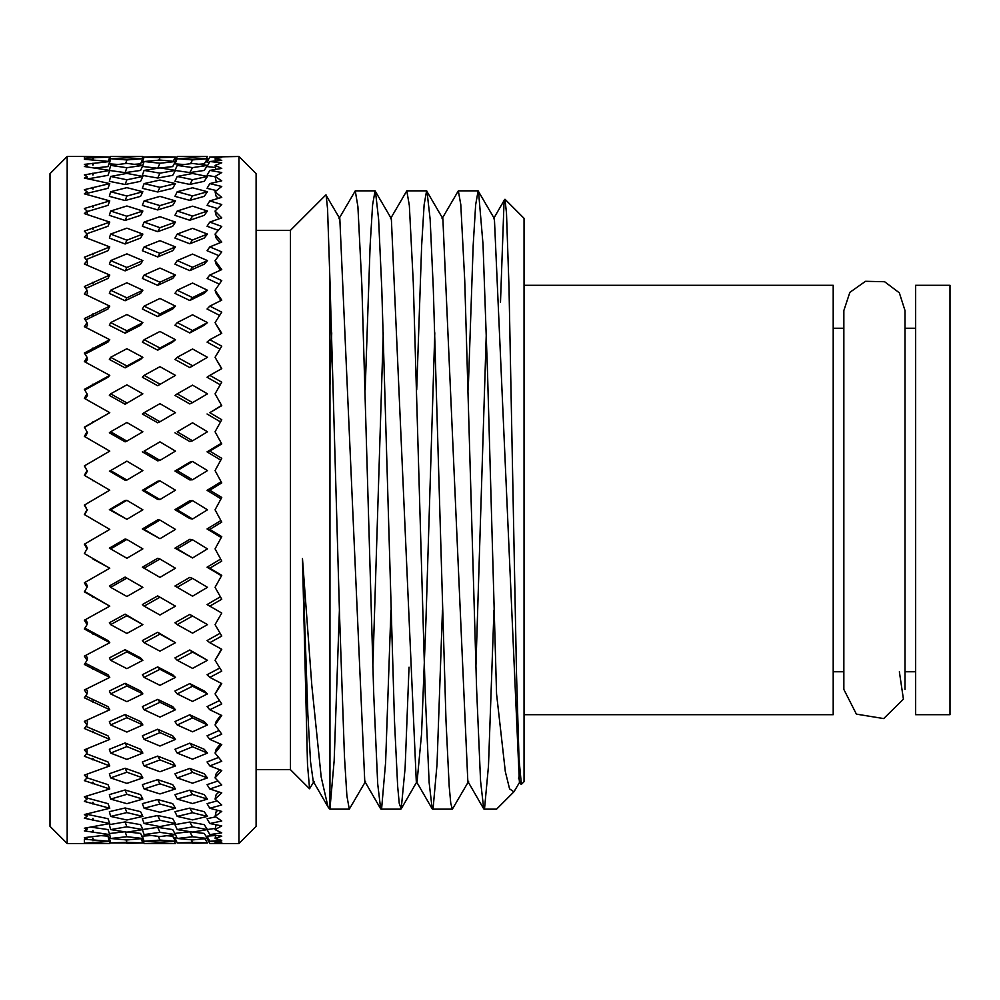 <?xml version="1.0" encoding="UTF-8"?>
<svg xmlns="http://www.w3.org/2000/svg" width="1000" height="1000" viewBox="0 0 1000 1000"><rect width="100%" height="100%" fill="white"/><g stroke="black" fill="none" stroke-linecap="round" stroke-linejoin="round"><path stroke-width="1.5" d="M329.963 808.713L334.175 760.55L339.412 610.037M338.988 218.688L355.275 190.85L357.912 206.675L361.863 285.5L373.738 694.575L377.7 783.85L380.675 808.85L381.65 808.325L385.613 762.412L390.938 610.037M390.513 218.7L406.8 190.85L409.35 205.588L413.3 283.012L425.175 691.862L429.125 782.45L432.2 808.85L433.088 808.562L437.038 764.225L442.463 610.037M442.038 218.7L458.325 190.863L460.788 204.55L464.738 280.562L476.613 689.137L480.562 781.025L483.725 808.85L484.525 808.763L488.475 766.012L493.988 610.037M500.487 302.238L503.975 203.925L504.988 199.288L506.488 213.062L509 287.05L516.525 674.35L519.025 759.25L521.388 784.338M521.075 784.325L519.35 781.338L494.4 218.7L478.125 190.863L475.65 204.8L473.175 245.438L468.225 389.95M486.312 332.812L475.9 667.2M483.725 808.85L467.825 781.338L442.875 218.7L426.6 190.863L424.125 204.8L421.65 245.438L416.7 389.95M434.787 332.812L425.95 620.575L421.538 734.15L417.113 781.338L416.287 781.338L391.35 218.7L375.075 190.85L372.6 204.812L370.125 245.425L365.175 389.95M383.263 332.812L372.837 667.2M380.675 808.85L364.762 781.338L339.825 218.688L325.887 194.925L290.462 230.338L290.462 769.663L309.525 788.725M331.737 332.812L329.963 385.425M328.013 806.9L313.238 781.325L310.55 761.862L307.863 714.438L302.475 558.562L311.837 685.7L321.2 777.125L328.013 806.9L329.05 808.25M519.75 772.987L518.575 778.775M520.163 781.35L513.888 791.862L509.575 788.85L505.325 771.637L496.562 693.95L487.537 372.975L483.013 244.275L478.5 191.188M468.638 781.338L452.362 809.175L450.775 803.363L449.188 786.312L446.012 721.087L433.312 289.012L430.15 219.338L426.975 191.188M409.025 667.2L405.125 767.875L401.213 808.85L399.25 803.363L397.663 786.312L394.487 721.075L381.788 288.988L378.612 219.325L375.438 191.188M365.588 781.338L349.3 809.175L346.887 795.812L344.475 756.938L339.637 617.925L329.963 280.812L327.562 208.95L326.138 195.025M314.062 781.338L309.562 788.763L307.5 764.475L302.475 558.562M329.963 280.825L329.963 809.163L349.25 809.163M521.312 784.412L524.05 781.675L524.05 218.325L505 199.275M899.362 671.75L903.425 699.137L883.713 718.575L856.388 714.125L843.85 689.438L843.85 310.55L849.862 292.35L865.525 281.3L884.6 281.725L899.325 292.812L905 310.55L905 689.45M833.2 328.25L843.85 328.25M238.938 156.488L238.938 843.512L256.112 826.338L256.112 173.663L238.938 156.488L209.812 157.05L221.75 157.537L215.062 158.725L221.75 160.35L209.812 161.525L221.75 162.838L215.062 165.413L221.75 168.425L209.812 170.4L221.75 172.525L215.062 176.462L221.75 180.825L209.812 183.588L221.75 186.488L215.062 191.737L221.75 197.375L209.812 200.888L221.75 204.537L215.062 211.025L221.75 217.875L209.812 222.087L221.75 226.438L215.062 234.075L221.75 242.062L209.812 246.925L221.75 251.9L215.062 260.6L221.75 269.6L209.812 275.05L221.75 280.6L215.062 290.238L221.75 300.15L209.812 306.112L221.75 312.15L215.062 322.612L221.75 333.3L209.812 339.7L221.75 346.163L215.062 357.3L221.75 368.625L209.812 375.375L221.75 382.175L215.062 393.85L221.75 405.662L209.812 412.675L221.75 419.725L215.062 431.788L221.75 443.925L209.812 451.112L221.75 458.325L215.062 470.6L221.75 482.925L209.812 490.188L221.75 497.463L215.062 509.812L221.75 522.137L209.812 529.4L221.75 536.638L215.062 548.888L221.75 561.075L209.812 568.212L221.75 575.337L215.062 587.325L221.75 599.212L209.812 606.15L221.75 613.05L215.062 624.625L221.75 636.05L209.812 642.7L221.75 649.287L215.062 660.3L221.75 671.112L209.812 677.387L221.75 683.575L215.062 693.888L221.75 703.962L209.812 709.762L221.75 715.475L215.062 724.95L221.75 734.137L209.812 739.4L221.75 744.575L215.062 753.075L221.75 761.263L209.812 765.925L221.75 770.475L215.062 777.913L221.75 784.987L209.812 788.975L221.75 792.85L215.062 799.112L221.75 804.987L209.812 808.263L221.75 811.413L215.062 816.413L221.75 821.012L209.812 823.538L221.75 825.913L215.062 829.6L221.75 832.862L209.812 834.587L221.75 836.162L215.062 838.475L221.75 840.362L209.812 841.275L221.75 842.025L215.062 842.95L221.75 843.438L209.812 843.512L207.138 838.512L204.825 838.75L207.463 842.95L192.55 842.3L177.213 842.95L174.938 837.812L176.875 837.738M67.175 156.488L50 173.663L50 826.338L67.175 843.512L67.175 156.488L87.037 156.488L84.35 156.525L84.35 158.225L109.763 157.05L84.35 156.525M101.275 835.675L107.987 836.15L109.763 843.512L84.35 843.188L109.763 841.275L84.35 839.25L87.037 838.475L84.35 837.65L109.763 834.587L84.35 830.9L87.037 829.6L84.35 828.238L109.763 823.538L84.35 818.225L87.037 816.413L84.35 814.55L109.763 808.263L84.35 801.4L87.037 799.112L84.35 796.762L109.763 788.975L84.35 780.65L87.037 777.913L84.35 775.113L109.763 765.925L84.35 756.237L87.037 753.075L84.35 749.862L109.763 739.4L84.35 728.487L87.037 724.95L84.35 721.363L109.763 709.762L84.35 697.763L87.037 693.888L84.35 689.987L109.763 677.387L84.35 664.463L87.037 660.3L84.35 656.125L109.763 642.7L84.35 629.012L87.037 624.625L84.35 620.225L109.763 606.15L84.35 591.875L87.037 587.325L84.35 582.762L109.763 568.212L84.35 553.55L87.037 548.888L84.35 544.212L109.763 529.4L84.35 514.525L87.037 509.812L84.35 505.1L109.763 490.188L84.35 475.3L87.037 470.6L84.35 465.913L109.763 451.112L84.35 436.413L87.037 431.788L84.35 427.163L109.763 412.675L84.35 398.338L87.037 393.85L84.35 389.375L109.763 375.375L84.35 361.6L87.037 357.3L84.35 353.025L109.763 339.7L84.35 326.662L87.037 322.612L84.35 318.587L109.763 306.112L84.35 293.988L87.037 290.238L84.35 286.525L109.763 275.05L84.35 264L87.037 260.6L84.35 257.238L109.763 246.925L84.35 237.087L87.037 234.075L84.35 231.112L109.763 222.087L84.35 213.6L87.037 211.025L84.35 208.5L109.763 200.888L84.35 193.837L87.037 191.737L84.35 189.688L109.763 183.588L84.35 178.075L87.037 176.462L84.35 174.913L109.763 170.4L84.35 166.513L87.037 165.413L84.35 164.375L109.763 161.525L84.35 159.3L87.037 158.725L84.35 158.225M87.037 156.488L92.463 156.613M93.413 156.637L109.763 157.05L108.275 161.375L109.4 161.488L110.625 156.488L142.863 156.488L141.9 158.663L142.863 158.725L140.588 163.85L134.288 164.3M158.887 160.138L159.963 157.713L175.463 157.05L159.963 156.637L175.463 157.05L173.188 161.287L175.012 161.475L177.213 156.488L207.463 156.488L206.112 158.637L207.463 158.725L204.225 163.85L198.812 164.25M87.112 159.512L87.037 158.725M159.963 156.637L144.113 157.05L142.338 162.188L143.863 162.25M125.625 163.538L126.888 159.938L142.863 158.725L126.888 157.775L110.625 158.725L109.362 163.85L118.038 164.462M126.475 157.8L126.888 156.625M92.463 157.775L92.938 159.662L93.413 157.725M87.175 166.912L87.037 165.413M209.812 157.05L207.05 162.188L209.4 162.275M221.75 156.713L221.75 157.537M190.487 163.7L192.55 159.9L207.463 158.725L192.55 157.8L177.213 158.725L174.938 163.85L184.062 164.513M157.713 168.225L159.963 163.238L175.463 161.525L159.963 160.05L144.113 161.525L142.75 165.4M142.387 166.45L157.55 168.25M142.863 165.413L140.588 170.438L125.113 172.638L126.888 167.7L142.863 165.413L126.888 163.388L110.625 165.413L109.388 170.338M191.9 157.838L192.55 156.613M92.463 163.4L92.938 165.175L93.413 163.287M109.763 161.525L107.987 166.6L94.688 168.012M87.238 178.675L87.037 176.462M209.812 161.525L207.05 166.6L215.525 167.512M207.463 165.413L204.225 170.438L189.788 172.562L192.55 167.613L207.463 165.413L192.55 163.45L177.213 165.413L174.988 170.325M175.463 170.4L159.963 167.887L144.113 170.4L142.338 175.35L157.7 178.025L159.963 173.162L175.463 170.4L172.7 175.35L157.7 178.025M142.863 176.462L126.888 173.4L110.625 176.462L109.362 181.312L125.113 184.525L126.888 179.788L142.863 176.462L140.588 181.312L125.113 184.525M175.463 161.525L172.7 166.6L160.375 167.95M92.463 173.412L92.938 175.062L93.413 173.238M109.763 170.4L107.987 175.35L88.038 178.837M215.538 160.938L215.062 158.725M87.312 194.625L87.037 191.737M209.812 170.4L207.05 175.35L215.138 176.762M207.463 176.462L192.55 173.487L177.213 176.462L174.938 181.312L189.788 184.425L192.55 179.675L207.463 176.462L204.225 181.312L189.788 184.425M175.463 183.588L159.963 180.05L144.113 183.588L142.338 188.325L157.7 191.975L159.963 187.35L175.463 183.588L172.7 188.325L157.7 191.975M142.863 191.737L126.888 187.662L110.625 191.737L109.362 196.363L125.113 200.538L126.888 196.038L142.863 191.737L140.588 196.363L125.113 200.538M92.463 187.675L92.938 189.188L93.413 187.45M109.763 183.588L107.987 188.325L87.188 193.287M215.925 169.375L215.062 165.413M87.387 214.575L87.037 211.025M209.812 183.588L207.05 188.325L216.462 190.6M207.463 191.737L192.55 187.787L177.213 191.737L174.938 196.363L189.788 200.387L192.55 195.9L207.463 191.737L204.225 196.363L189.788 200.387M175.463 200.888L159.963 196.4L144.113 200.888L142.338 205.375L157.7 209.938L159.963 205.6L175.463 200.888L172.7 205.375L157.7 209.938M142.863 211.025L126.888 206L110.625 211.025L109.362 215.35L125.113 220.438L126.888 216.262L142.863 211.025L140.588 215.35L125.113 220.438M92.463 206.012L92.938 207.362L93.413 205.725M109.763 200.888L107.987 205.375L87.1 211.6M217.062 181.887L216.15 181.312L215.062 176.462M87.338 238.212L87.037 234.075M209.812 200.888L207.05 205.375L217.537 208.562M207.463 211.025L192.55 206.15L177.213 211.025L174.938 215.35L189.788 220.263L192.55 216.088L207.463 211.025L204.225 215.35L189.788 220.263M175.463 222.087L159.963 216.688L144.113 222.087L142.338 226.262L157.7 231.688L159.963 227.7L175.463 222.087L172.7 226.262L157.7 231.688M142.863 234.075L126.888 228.162L110.625 234.075L109.362 238.062L125.113 243.988L126.888 240.188L142.863 234.075L140.588 238.062L125.113 243.988M92.463 228.188L92.938 229.35L93.413 227.85M109.763 222.087L107.987 226.262L86.762 233.762M218.512 198.325L216.15 196.363L215.062 191.737M86.788 265.038L87.463 264.188L87.037 260.6M209.812 222.087L207.05 226.262L218.287 230.338M207.463 234.075L192.55 228.35L177.213 234.075L174.938 238.062L189.788 243.787L192.55 239.988L207.463 234.075L204.225 238.062L189.788 243.787M175.463 246.925L159.963 240.688L144.113 246.925L142.338 250.712L157.7 256.938L159.963 253.35L175.463 246.925L172.7 250.712L157.7 256.938M142.863 260.6L126.888 253.875L110.625 260.6L109.362 264.188L125.113 270.875L126.888 267.5L142.863 260.6L140.588 264.188L125.113 270.875M92.463 253.9L92.938 254.862L93.413 253.512M109.763 246.925L107.987 250.712L86.2 259.538M219.438 218.688L216.15 215.35L215.062 211.025M86.35 294.925L87.463 293.387L87.037 290.238M209.812 246.925L207.05 250.712L218.85 255.625M207.463 260.6L192.55 254.088L177.213 260.6L174.938 264.188L189.788 270.65L192.55 267.275L207.463 260.6L204.225 264.188L189.788 270.65M175.463 275.05L159.963 268.05L144.113 275.05L142.338 278.425L157.7 285.363L159.963 282.213L175.463 275.05L172.7 278.425L157.7 285.363M142.863 290.238L126.888 282.787L110.625 290.238L109.362 293.387L125.113 300.75L126.888 297.838L142.863 290.238L140.588 293.387L125.113 300.75M92.463 282.825L92.938 283.575L93.413 282.387M109.763 275.05L107.987 278.425L85.75 288.45M220.087 242.738L216.15 238.062L215.062 234.075M85.988 327.488L87.463 325.275L87.037 322.612M209.812 275.05L207.05 278.425L219.288 284.113M207.463 290.238L192.55 283.038L177.213 290.238L174.938 293.387L189.788 300.5L192.55 297.587L207.463 290.238L204.225 293.387L189.788 300.5M175.463 306.112L159.963 298.45L144.113 306.112L142.338 309.012L157.7 316.575L159.963 313.913L175.463 306.112L172.7 309.012L157.7 316.575M142.863 322.612L126.888 314.538L110.625 322.612L109.362 325.275L125.113 333.225L126.888 330.812L142.863 322.612L140.588 325.275L125.113 333.225M92.463 314.575L92.938 315.113L93.413 314.113M109.763 306.112L107.987 309.012L85.375 320.112M220.575 270.138L216.15 264.188L215.062 260.6M85.675 362.312L87.463 359.438L87.037 357.3M209.812 306.112L207.05 309.012L219.65 315.4M207.463 322.612L192.55 314.8L177.213 322.612L174.938 325.275L189.788 332.95L192.55 330.55L207.463 322.612L204.225 325.275L189.788 332.95M175.463 339.7L159.963 331.475L144.113 339.7L142.338 342.1L157.7 350.175L159.963 348.038L175.463 339.7L172.7 342.1L157.7 350.175M142.863 357.3L126.888 348.713L110.625 357.3L109.362 359.438L125.113 367.863L126.888 366L142.863 357.3L140.588 359.438L125.113 367.863M92.463 348.75L93.413 348.25M109.763 339.7L107.987 342.1L85.05 354.125M220.975 300.525L216.15 293.387L215.062 290.238M85.388 398.913L87.463 395.438L87.037 393.85M209.812 339.7L207.05 342.1L219.975 349.1M207.463 357.3L192.55 348.988L177.213 357.3L174.938 359.438L189.788 367.587L207.463 357.3L189.788 367.587M175.463 375.375L159.963 366.688L144.113 375.375L142.338 377.238L157.7 385.737L175.463 375.375L157.7 385.737M142.863 393.85L126.888 384.85L110.625 393.85L109.362 395.438L125.113 404.237L142.863 393.85L125.113 404.237M92.463 384.9L93.413 384.363M109.763 375.375L107.987 377.238L84.75 390.037M221.325 333.525L215.062 322.612M85.113 436.85L87.463 432.8L87.037 431.788M209.812 375.375L207.05 377.238L220.25 384.775M177.213 393.85L174.938 395.438L189.788 403.938L192.55 402.625L207.463 393.85L192.55 385.15L177.213 393.85L192.55 402.625M144.113 412.675L142.338 413.988L157.7 422.788L159.963 421.763L175.463 412.675L159.963 403.65L144.113 412.675L159.963 421.763M110.625 431.788L109.362 432.8L125.113 441.85L126.888 441.125L142.863 431.788L126.888 422.5L110.625 431.788L126.888 441.125M92.463 422.537L93.413 421.987M109.763 412.675L84.588 427.325M221.612 368.7L215.062 357.3M84.475 465.838L87.037 470.6M209.812 412.675L221.562 405.462M177.213 431.788L192.55 422.8L177.213 431.788L192.55 440.812L207.463 431.788L192.55 422.8M144.113 451.112L159.963 441.863L144.113 451.112L159.963 460.4L175.463 451.112L159.963 441.863M110.625 470.6L126.888 461.15L110.625 470.6L126.888 480.075L142.863 470.6L126.888 461.15M92.463 461.2L93.413 460.637M92.463 480.037L92.938 480.763M84.738 504.875L87.037 509.812M209.812 451.112L207.05 451.85L221.375 443.225M177.213 470.6L174.938 471.05L189.788 462.188L192.55 461.463L177.213 470.6L192.55 479.775L207.463 470.6L192.55 461.463M144.113 490.188L142.338 490.337L157.7 481.275L159.963 480.838L144.113 490.188L159.963 499.55L175.463 490.188L159.963 480.838M110.625 509.812L109.362 509.663L125.113 500.45L126.888 500.312L110.625 509.812L126.888 519.3L142.863 509.812L126.888 500.312M174.938 432.8L189.788 441.55L192.55 440.812M142.338 451.85L157.7 460.838L159.963 460.4M109.362 471.05L125.113 480.225L126.888 480.075M92.463 500.35L93.413 499.787M109.362 509.663L126.888 519.3M142.338 490.337L157.7 499.412L159.963 499.55M84.987 543.85L87.463 548.15L87.037 548.888M157.7 519.913L159.963 520.05L144.113 529.4L142.338 528.95L157.7 519.913M189.788 500.763L192.55 500.613L177.213 509.812L174.938 509.663L189.788 500.763M209.812 490.188L207.05 490.337L221.125 481.763M125.113 539.025L126.888 539.462L110.625 548.888L109.362 548.15L125.113 539.025M92.938 559.05L107.987 567.2M84.35 553.55L92.938 558.513M174.938 471.05L189.788 479.925L192.55 479.775M85.25 582.25L87.463 586.013L87.037 587.325M110.625 548.888L126.888 558.275L142.863 548.888L126.888 539.462M142.338 528.95L159.963 538.713L175.463 529.4L159.963 520.05M157.7 558.275L159.963 559.012L144.113 568.212L142.338 567.2L157.7 558.275M189.788 539.325L192.55 539.775L177.213 548.888L174.938 548.15L189.788 539.325M209.812 529.4L207.05 528.95L220.888 520.55M110.625 587.325L109.362 586.013L125.113 577.075L126.888 578.1L110.625 587.325L126.888 596.487L142.863 587.325L126.888 578.1L140.588 586.013M92.938 597.25L92.938 596.487L93.413 596.975M174.938 509.663L189.788 518.55L192.55 519L207.463 509.812L192.55 500.613M85.525 619.587L87.463 622.762L87.037 624.625M144.113 568.212L159.963 577.375L175.463 568.212L159.963 559.012M174.938 548.15L192.55 557.962L207.463 548.888L192.55 539.775M109.763 606.15L84.663 591.45M144.113 606.15L142.338 604.562L157.7 595.9L159.963 597.2L144.113 606.15L159.963 615.013L175.463 606.15L159.963 597.2L172.7 604.562M189.788 577.388L192.55 578.4L177.213 587.325L174.938 586.013L189.788 577.388M209.812 568.212L207.05 567.2L220.637 559.062M110.625 624.625L109.362 622.762L125.113 614.138L126.888 615.725L110.625 624.625L126.888 633.438L142.863 624.625L125.113 614.138M92.938 634.163L92.938 633.212L93.413 633.913M85.825 655.35L87.463 657.9L87.037 660.3M177.213 587.325L192.55 596.188L207.463 587.325L192.55 578.4M109.763 642.7L107.987 640.562L84.9 628.125M209.812 606.15L207.05 604.562L220.387 596.8M177.213 624.625L174.938 622.762L189.788 614.425L192.55 616.013L177.213 624.625L192.55 633.15L207.463 624.625L192.55 616.013L204.225 622.762M144.113 642.7L142.338 640.562L157.7 632.263L159.963 634.125L144.113 642.7L159.963 651.162L175.463 642.7L157.7 632.263M110.625 660.3L109.362 657.9L125.113 649.7L126.888 651.838L110.625 660.3L126.888 668.65L142.863 660.3L140.588 657.9L125.113 649.7M92.938 669.338L92.938 668.188L93.413 669.1M86.163 689.1L87.463 690.987L87.037 693.888M209.812 642.7L207.05 640.562L220.113 633.275M177.213 660.3L174.938 657.9L189.788 649.975L192.55 652.113L177.213 660.3L192.55 668.375L207.463 660.3L189.788 649.975M144.113 677.387L142.338 674.725L157.7 666.9L159.963 669.3L144.113 677.387L159.963 685.337L175.463 677.387L172.7 674.725L157.7 666.9M110.625 693.888L109.362 690.987L125.113 683.312L126.888 685.975L110.625 693.888L126.888 701.663L142.863 693.888L140.588 690.987L125.113 683.312M92.938 702.3L92.938 700.987L93.413 702.075M109.763 677.387L107.987 674.725L85.2 663.15M92.463 701.625L92.938 700.987M86.562 720.375L87.463 721.575L87.037 724.95M209.812 677.387L207.05 674.725L219.812 668.025M177.213 693.888L174.938 690.987L189.788 683.575L192.55 686.237L177.213 693.888L192.55 701.413L207.463 693.888L204.225 690.987L189.788 683.575M144.113 709.762L142.338 706.612L157.7 699.362L159.963 702.275L144.113 709.762L159.963 717.1L175.463 709.762L172.7 706.612L157.7 699.362M110.625 724.95L109.362 721.575L125.113 714.538L126.888 717.688L110.625 724.95L126.888 732.05L142.863 724.95L140.588 721.575L125.113 714.538M92.938 732.638L92.938 731.162L93.413 732.425M109.763 709.762L107.987 706.612L85.55 696.038M221.475 649.125L215.062 660.3M92.463 732.013L92.938 731.162M87.05 748.787L87.037 753.075M209.812 709.762L207.05 706.612L219.475 700.575M177.213 724.95L174.938 721.575L189.788 714.775L192.55 717.925L177.213 724.95L192.55 731.812L207.463 724.95L204.225 721.575L189.788 714.775M144.113 739.4L142.338 735.812L157.7 729.225L159.963 732.6L144.113 739.4L159.963 746.038L175.463 739.4L172.7 735.812L157.7 729.225M110.625 753.075L109.362 749.287L125.113 742.962L126.888 746.562L110.625 753.075L126.888 759.412L142.863 753.075L140.588 749.287L125.113 742.962M92.938 759.925L92.938 758.312L93.413 759.75M109.763 739.4L107.987 735.812L85.962 726.375M221.163 683.275L215.062 693.888M92.463 759.375L92.938 758.312M87.438 774.025L87.037 777.913M209.812 739.4L207.05 735.812L219.075 730.512M177.213 753.075L174.938 749.287L189.788 743.175L192.55 746.775L177.213 753.075L192.55 759.2L207.463 753.075L204.225 749.287L189.788 743.175M144.113 765.925L142.338 761.938L157.7 756.1L159.963 759.9L144.113 765.925L159.963 771.75L175.463 765.925L172.7 761.938L157.7 756.1M110.625 777.913L109.362 773.737L125.113 768.225L126.888 772.212L110.625 777.913L126.888 783.388L142.863 777.913L140.588 773.737L125.113 768.225M92.938 783.838L92.938 782.113L93.413 783.675M109.763 765.925L107.987 761.938L86.463 753.763M220.787 715.013L216.15 721.575L215.062 724.95M92.463 783.363L92.938 782.113M87.35 795.875L87.037 799.112M209.812 765.925L207.05 761.938L218.588 757.438M177.213 777.913L174.938 773.737L189.788 768.413L192.55 772.4L177.213 777.913L192.55 783.213L207.463 777.913L204.225 773.737L189.788 768.413M144.113 788.975L142.338 784.65L157.7 779.638L159.963 783.812L144.113 788.975L159.963 793.938L175.463 788.975L172.7 784.65L157.7 779.638M110.625 799.112L109.362 794.625L125.113 789.987L126.888 794.325L110.625 799.112L126.888 803.662L142.863 799.112L140.588 794.625L125.113 789.987M92.938 804.038L92.938 802.225L93.413 803.913M109.763 788.975L107.987 784.65L87.05 777.812M220.35 743.962L216.15 749.287L215.062 753.075M92.463 803.65L92.938 802.225M87.275 813.863L87.037 816.413M209.812 788.975L207.05 784.65L217.95 781M177.213 799.112L174.938 794.625L189.788 790.15L192.55 794.488L177.213 799.112L192.55 803.525L207.463 799.112L204.225 794.625L189.788 790.15M144.113 808.263L142.338 803.637L157.7 799.525L159.963 804.025L144.113 808.263L159.963 812.288L175.463 808.263L172.7 803.637L157.7 799.525M110.625 816.413L109.362 811.675L125.113 807.975L126.888 812.6L110.625 816.413L126.888 820L142.863 816.413L140.588 811.675L125.113 807.975M92.938 820.288L92.938 818.4L93.413 820.188M109.763 808.263L107.987 803.637L87.137 798.05M219.788 769.725L216.15 773.737L215.062 777.913M92.463 819.975L92.938 818.4M87.2 827.738L87.037 829.6M209.812 808.263L207.05 803.637L217.05 800.913M177.213 816.413L174.938 811.675L189.788 808.1L192.55 812.725L177.213 816.413L192.55 819.887L207.463 816.413L204.225 811.675L189.788 808.1M144.113 823.538L142.338 818.688L157.7 815.512L159.963 820.263L144.113 823.538L159.963 826.562L175.463 823.538L172.7 818.688L157.7 815.512M110.625 829.6L109.362 824.65L125.113 821.938L126.888 826.8L110.625 829.6L126.888 832.15L142.863 829.6L140.588 824.65L125.113 821.938M92.938 832.35L92.938 830.413L93.413 832.275M109.763 823.538L107.987 818.688L87.225 814.375M219.025 791.975L216.15 794.625L215.062 799.112M92.463 832.138L92.938 830.413M87.137 837.337L87.037 838.475M209.812 823.538L207.05 818.688L215.7 816.875M177.213 829.6L174.938 824.65L189.788 822.038L192.55 826.888L177.213 829.6L192.55 832.062L207.463 829.6L204.225 824.65L189.788 822.038M142.812 829.5L157.7 827.387L159.963 832.337L144.113 834.587L142.375 829.675M125.175 831.888L126.888 836.725L110.625 838.475L109.663 834.6M109.4 833.55L124.475 831.787M92.938 840.088L92.938 838.138L93.413 840.05M109.763 834.587L107.987 829.562L90.712 827.125M217.887 810.4L216.15 811.675L215.062 816.413M92.463 839.963L92.938 838.138M84.35 843.188L84.35 839.25M209.812 834.587L207.113 829.663M207.413 829.513L215.338 828.388M177.213 838.475L174.938 833.4L189.788 831.775L192.55 836.787L177.213 838.475L192.55 839.925L207.463 838.475L204.225 833.4L189.788 831.775M158.312 836.388L159.963 840.075L144.113 841.275L142.338 836.15L151.25 835.512M126.062 839.9L126.888 842.275L110.625 842.95L109.362 837.812L110.45 837.775M93.125 842.225L93.413 843.375M92.938 843.388L92.938 842.212M144.113 834.587L159.963 836.575L175.463 834.587L172.7 829.562L157.7 827.387M110.625 838.475L126.888 839.975L142.863 838.475L140.588 833.4L127.75 832.013M216.112 824.8L215.062 829.6M92.463 843.363L92.737 842.237M209.812 841.275L207.05 836.15L215.7 835.512M191.213 839.812L192.55 842.3M159.438 842.188L159.963 843.388L144.113 843.512L142.4 838.525L140.975 838.675L142.863 842.95L126.888 842.275M144.113 841.275L159.963 842.212L175.463 841.275L172.7 836.15L166.838 835.725M126.888 843.363L142.863 842.95L110.625 842.95M215.725 835.375L215.062 838.475M221.75 843.438L221.75 842.025M207.387 838.363L208.238 838.363M192.55 843.35L207.463 842.95L177.213 842.95M144.113 843.512L175.463 843.512L174.3 841.35L175.463 841.275L159.963 840.075M215.35 841.637L215.062 842.95M92.938 157.713L92.938 159.662M92.938 163.238L92.938 165.175M92.938 173.15L92.938 175.062M177.213 158.725L192.55 159.9M144.113 157.05L159.963 157.713M92.938 187.325L92.938 189.188M175.413 170.5L189.788 172.562M177.213 165.413L192.55 167.613M144.113 161.525L159.963 163.238M92.938 205.588L92.938 207.362M177.213 176.462L192.55 179.675M144.113 170.4L159.963 173.162M92.938 227.675L92.938 229.35M177.213 191.737L192.55 195.9M144.113 183.588L159.963 187.35M92.938 253.312L92.938 254.862M177.213 211.025L192.55 216.088M144.113 200.888L159.963 205.6M92.938 282.175L92.938 283.575M177.213 234.075L192.55 239.988M144.113 222.087L159.963 227.7M92.938 313.875L92.938 315.113M177.213 260.6L192.55 267.275M144.113 246.925L159.963 253.35M92.938 348L92.938 349.05M177.213 290.238L192.55 297.587M144.113 275.05L159.963 282.213M92.938 384.1L92.938 384.963M177.213 322.612L192.55 330.55M144.113 306.112L159.963 313.913M92.938 421.725L92.938 422.375M177.213 357.3L192.55 365.712M144.113 339.7L159.963 348.038M84.862 475.6L87.463 471.05M207.05 413.988L220.512 421.938M144.113 375.375L159.963 384.15M84.6 514.675L87.463 509.663M207.05 451.85L220.763 460.138M221.75 613.05L216.15 622.762M207.05 567.2L221.5 575.8M207.05 528.95L221.25 537.562M207.05 490.337L221 498.837M109.738 170.487L125.113 172.638M177.213 509.812L192.55 519M144.113 529.4L159.963 538.713M177.213 548.888L192.55 557.962M207.463 660.3L192.55 652.113M175.463 642.7L159.963 634.125M142.863 624.625L126.888 615.725M207.463 693.888L192.55 686.237M175.463 677.387L159.963 669.3M142.863 660.3L126.888 651.838M207.463 724.95L192.55 717.925M175.463 709.762L159.963 702.275M142.863 693.888L126.888 685.975M207.463 753.075L192.55 746.775M175.463 739.4L159.963 732.6M142.863 724.95L126.888 717.688M207.463 777.913L192.55 772.4M175.463 765.925L159.963 759.9M142.863 753.075L126.888 746.562M207.463 799.112L192.55 794.488M175.463 788.975L159.963 783.812M142.863 777.913L126.888 772.212M207.463 816.413L192.55 812.725M175.463 808.263L159.963 804.025M142.863 799.112L126.888 794.325M207.463 829.6L192.55 826.888M175.463 823.538L159.963 820.263M142.863 816.413L126.888 812.6M207.463 838.475L192.55 836.787M175.463 834.587L159.963 832.337M142.863 829.6L126.888 826.8M142.863 838.475L126.888 836.725M175.463 843.512L159.963 843.388M110.625 393.85L126.888 402.925M110.625 357.3L126.888 366M110.625 322.612L126.888 330.812M110.625 290.238L126.888 297.838M110.625 260.6L126.888 267.5M110.625 234.075L126.888 240.188M110.625 211.025L126.888 216.262M110.625 191.737L126.888 196.038M110.625 176.462L126.888 179.788M110.625 165.413L126.888 167.7M110.625 158.725L126.888 159.938M950 285.3L950 714.7L915.65 714.7L915.65 285.3L950 285.3M256.112 230.338L290.462 230.338M524.05 285.3L833.2 285.3L833.2 714.7L524.05 714.7M905 328.25L915.65 328.25M432.2 808.85L416.287 781.338M504.738 199.375L493.562 218.7M417.113 781.338L401.213 808.85M381.037 809.163L400.838 809.163M432.562 809.163L452.275 809.163M484.087 809.163L496.562 809.163L513.688 792.038M355.275 190.837L375.075 190.837M406.8 190.837L426.6 190.837M458.325 190.837L478.125 190.837M833.2 671.75L843.85 671.75M209.812 843.512L238.938 843.512M67.175 843.512L109.763 843.512M108.75 838.363L109.5 838.363M173.888 838.363L175.188 838.363M141.562 161.637L142.525 161.637M205.625 161.637L207.35 161.637M177.213 156.488L207.463 156.488M110.625 156.488L142.863 156.488M256.112 769.663L290.462 769.663M328.9 808.1L329.963 809.163M905 671.75L915.65 671.75"/></g></svg>
